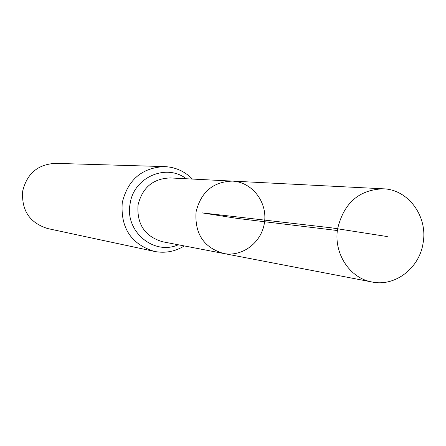 <?xml version="1.0" encoding="UTF-8"?>
<svg xmlns="http://www.w3.org/2000/svg" width="446" height="446" viewBox="0 0 446 446"><rect width="100%" height="100%" fill="white"/><g stroke="black" fill="none" stroke-linecap="round" stroke-linejoin="round"><path stroke-width="0.67" d="M223.608 253.484L162.617 241.765C144.922 236.531 136.727 224.293 138.031 205.043C142.346 187.549 153.112 178.517 170.339 177.937L232.36 181.104C213.043 181.767 200.945 192.025 196.067 211.883C194.584 233.726 203.761 247.597 223.608 253.484C242.68 257.292 262.315 241.944 264.584 221.723C267.204 201.542 251.795 181.951 232.36 181.104C213.043 181.767 200.945 192.025 196.067 211.883C194.584 233.726 203.761 247.597 223.608 253.484L372.036 282C395.173 286.956 419.614 268.029 423.12 242.869C427.965 216.472 408.313 189.478 383.309 188.809C359.102 189.689 343.888 202.947 337.667 228.564C333.268 253.044 349.642 278.259 372.036 282M192.416 179.069C184.677 171.258 175.345 167.099 164.407 166.587L55.644 163.359C37.999 164.245 27.016 173.477 22.696 191.055C21.336 210.406 29.692 222.911 47.755 228.575L154.149 251.371C164.892 253.484 174.949 251.672 184.326 245.936M337.393 230.532L237.322 218.423L201.966 212.859L331.417 227.828L387.306 236.57M164.407 166.587C141.895 167.757 127.84 179.788 122.249 202.679C120.476 227.873 131.107 244.107 154.149 251.371M186.289 178.751C166.146 163.069 133.477 177.402 130.098 203.855C124.612 231.307 153.864 255.798 178.305 244.776M232.36 181.104L383.309 188.809"/></g></svg>
